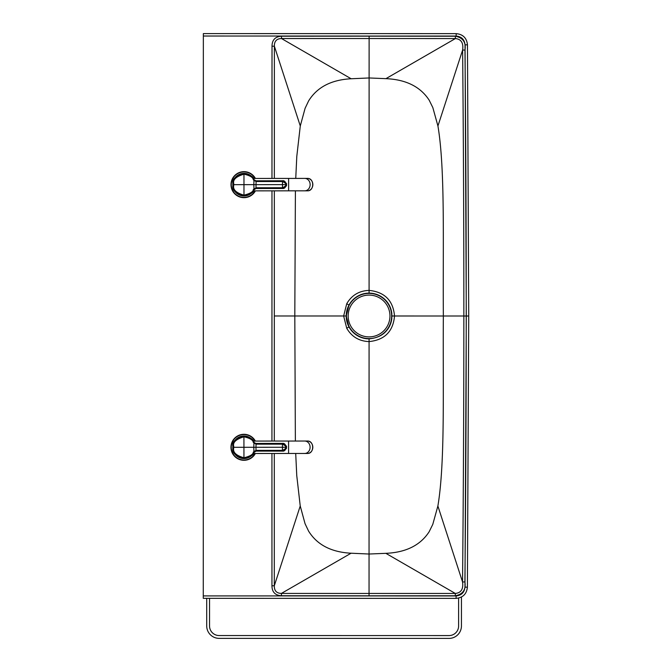 <?xml version="1.0" encoding="UTF-8"?>
<svg xmlns="http://www.w3.org/2000/svg" width="672" height="672" viewBox="0 0 672 672"><rect width="100%" height="100%" fill="white"/><g stroke="black" fill="none" stroke-linecap="round" stroke-linejoin="round"><path stroke-width="1.01" d="M369.088 293.118L369.113 77.96L385.921 78.658C406.006 79.531 420.428 86.713 429.19 100.204L432.835 107.604L437.934 125.992C445.309 169.856 442.772 243.734 443.352 316L394.523 315.991C393.145 300.544 384.661 292.009 369.088 290.388C359.125 290.783 351.666 295.235 346.727 303.752L343.644 315.991L346.718 328.222C351.666 336.739 359.117 341.2 369.079 341.594C384.653 339.973 393.137 331.447 394.523 315.991L391.961 315.991C390.65 302.14 383.023 294.512 369.088 293.118C360.192 293.454 353.497 297.419 349.012 305.021L346.206 315.991A22.873 22.873 0 0 1 368.012 293.143A22.873 22.873 0 0 1 391.86 313.849M349.003 326.953A22.873 22.873 0 0 1 346.206 315.991L349.003 326.953C353.497 334.555 360.184 338.528 369.079 338.864A22.873 22.873 0 0 1 349.003 326.953L346.718 328.222M391.86 318.133A22.873 22.873 0 0 1 387.425 329.658M295.369 441.034L294.806 315.983L346.206 315.983M274.302 453.482L274.302 585.766L300.233 505.991L305.054 523.681L308.566 531.082C317.058 544.79 331.22 552.174 351.07 553.216L369.046 554.022L369.079 338.864C383.015 337.47 390.642 329.843 391.961 315.991M271.933 453.482L271.95 585.766C272 592.032 275.15 595.35 281.417 595.736L281.417 593.418L369.046 593.443L369.046 554.022L385.854 553.333C405.938 552.46 420.361 545.278 429.122 531.796L432.776 524.395L437.884 506.008C445.267 462.143 442.756 388.273 443.352 316L463.848 316.008C463.831 405.048 463.42 491.459 462.538 581.944L437.884 506.008M300.233 505.991L296.755 475.574L295.705 453.466M271.967 178.424L272.017 46.192C272.076 39.925 275.234 36.599 281.492 36.221L281.492 38.539L351.137 78.758C331.288 79.8 317.117 87.175 308.624 100.884L305.105 108.284L300.283 125.975L296.797 156.383L295.747 178.408M295.403 190.831L294.806 315.983L274.319 315.974L274.336 190.848M351.137 78.758L369.113 77.96L369.121 38.531L455.381 38.564L385.921 78.658M274.344 178.424L274.369 46.192L300.283 125.975M274.319 315.974L274.302 441.05M271.95 585.766L274.302 585.766C274.21 590.755 276.587 593.309 281.417 593.418L351.07 553.216M281.417 595.736L369.046 595.804L369.046 593.443L455.305 593.443L385.854 553.333M455.305 595.762C462.89 594.317 466.082 589.714 464.898 581.969L462.538 581.944C463.52 589.075 461.101 592.906 455.305 593.443L455.305 595.762L369.046 595.804M464.898 581.969C465.788 491.476 466.2 405.056 466.225 316.008C466.225 226.951 465.839 140.54 464.974 50.047L462.613 50.064L437.934 125.992M464.974 50.047C466.158 42.294 462.966 37.691 455.381 36.238L455.381 38.564C461.185 39.102 463.596 42.932 462.613 50.064C463.47 140.549 463.856 226.96 463.848 316.008L466.225 316.008M272.017 46.192L274.369 46.192C274.285 41.202 276.662 38.648 281.492 38.539L369.121 38.531L369.121 36.179L455.381 36.238M203.347 36.028L203.272 598.332L456.095 598.374C462.907 597.719 466.67 593.989 467.393 587.185L464.965 587.16L466.301 316.008L465.041 44.848C464.478 39.505 461.521 36.582 456.17 36.061L203.347 36.028L203.347 33.6L456.17 33.634C462.974 34.306 466.738 38.035 467.468 44.822L468.728 316.008L466.301 316.008M363.552 294.076L363.56 294.076A22.596 22.596 75.9 0 0 346.466 316.008A22.596 22.596 75.9 0 0 374.564 337.898L374.564 337.898A22.596 22.596 75.9 0 0 390.978 310.481A22.596 22.596 75.9 0 0 363.56 294.076L363.552 294.076A22.596 22.596 75.9 0 0 346.466 316.008A22.596 22.596 75.9 0 0 374.564 337.898A22.596 22.596 75.9 0 0 390.978 310.481A22.596 22.596 75.9 0 0 346.466 316.008A22.596 22.596 75.9 0 0 374.564 337.898L374.564 337.898M254.125 442.378A11.298 11.298 0 0 0 243.936 435.994C250.387 437.438 253.739 439.488 253.991 442.142A11.298 11.298 0 0 0 232.722 445.889L232.714 445.99M232.73 448.711A11.298 11.298 0 0 0 253.999 452.424C254.024 454.852 250.673 456.91 243.944 458.59A11.298 11.298 0 0 0 254.134 452.189M253.697 453.012L253.394 453.499L253.697 453.012M253.688 441.554L253.386 441.067L253.688 441.554M232.638 447.3C234.629 447.56 227.447 441.059 243.928 435.994L243.928 436.8C249.925 438.136 253.042 440.026 253.294 442.47L255.982 444.167L282.433 444.158C285.239 445.544 286.272 446.578 285.541 447.258L282.433 447.258L282.433 450.366L255.982 450.391L253.302 452.096C253.31 454.331 250.194 456.229 243.944 457.775C229.102 453.558 235.015 446.838 233.444 447.3L232.638 447.3C234.377 446.712 227.842 453.936 243.944 458.59L243.936 447.292L233.444 447.3C235.25 447.46 228.724 441.412 243.928 436.8L243.936 447.292L255.982 447.283L256.066 444.167M253.991 442.142L254.436 442.747L253.991 442.142L254.436 442.747L253.991 442.142L253.294 442.47M256.066 443.436L282.425 443.419C285.919 445.166 287.204 446.452 286.272 447.258C287.162 448.216 285.877 449.492 282.433 451.097L256.007 451.122L254.444 451.819L253.932 451.282L253.789 447.283L253.924 443.285L254.436 442.747L255.998 443.436L282.433 443.394L282.433 447.258L255.982 447.283L256.007 451.147L253.999 452.424L253.302 452.096M256.074 451.122L256.074 450.391M282.433 450.366L282.433 451.097L282.433 450.366C285.205 449.089 286.238 448.056 285.541 447.258L286.272 447.258M255.36 441.067A12.986 12.986 0 0 0 231.143 445.15A12.986 12.986 0 0 0 255.368 453.491M254.167 179.743A11.298 11.298 0 0 0 243.97 173.359C250.421 174.804 253.772 176.854 254.024 179.508A11.298 11.298 0 0 0 232.764 183.254L232.747 183.355M232.764 186.077A11.298 11.298 0 0 0 254.033 189.79C254.066 192.217 250.715 194.275 243.978 195.955A11.298 11.298 0 0 0 254.167 189.554M253.73 190.378L253.428 190.865L253.73 190.378M253.722 178.92L253.42 178.433L253.722 178.92M232.672 184.666C234.662 184.926 227.48 178.424 243.961 173.359L243.961 174.166C249.959 175.51 253.084 177.4 253.327 179.836L256.015 181.532L282.467 181.524C285.272 182.91 286.314 183.943 285.583 184.624L282.467 184.624L282.467 187.732L256.108 187.757L253.336 189.462C253.352 191.696 250.228 193.595 243.978 195.149C229.135 190.924 235.049 184.204 233.478 184.666L232.672 184.666C234.41 184.078 227.884 191.302 243.978 195.955L243.97 184.657L233.478 184.666C235.284 184.825 228.757 178.777 243.961 174.166L243.97 184.657L256.015 184.649L256.108 181.532M254.024 179.508L254.47 180.113L254.024 179.508L254.47 180.113L254.024 179.508L253.327 179.836M282.467 187.732L282.475 188.462L282.467 187.732C285.239 186.455 286.272 185.422 285.583 184.624L286.331 184.624C285.667 187.471 284.382 188.756 282.475 188.488L256.04 188.513L254.478 189.185L253.974 188.647L253.823 184.649L253.966 180.65L254.47 180.113L256.108 180.81L282.467 180.76C285.961 182.532 287.238 183.817 286.314 184.624L286.314 184.624C287.196 185.581 285.919 186.858 282.475 188.462L256.04 188.488L254.033 189.79L253.336 189.462M256.108 188.513L256.108 187.757M256.108 180.81L282.467 180.785L282.467 184.624L256.015 184.649L256.04 188.513M255.394 178.433A12.986 12.986 0 0 0 231.176 182.515A12.986 12.986 0 0 0 255.402 190.865M458.615 598.088L458.615 625.976A9.601 9.601 0 0 1 449.014 635.578L219.139 635.544A9.601 9.601 0 0 1 209.538 625.943L209.538 598.34M461.446 597.03L461.437 625.976A12.424 12.424 0 0 1 449.014 638.4L219.139 638.366A12.424 12.424 0 0 1 206.716 625.934L206.716 598.34M346.727 303.752L349.012 305.021M271.933 441.059L271.967 190.848M281.492 36.221L369.121 36.179M203.272 598.332L456.095 598.374L456.095 595.946L203.272 595.904M456.095 595.946C461.437 595.426 464.394 592.502 464.965 587.16M467.393 587.185L468.728 316.008L467.393 587.185C466.67 593.989 462.907 597.719 456.095 598.374M203.347 33.6L456.17 33.634L456.17 36.061M456.17 33.634C462.983 34.289 466.746 38.018 467.468 44.822L465.041 44.848M348.163 316.008A20.899 20.899 75.9 0 0 379.529 334.076A20.899 20.899 75.9 0 0 379.495 297.881A20.899 20.899 75.9 0 0 348.163 316.008M253.386 441.067L288.574 441.042L288.582 453.466L307.432 453.457A6.216 5.384 90 0 0 312.808 447.233A6.216 5.384 90 0 0 307.423 441.025C314.404 440.656 314.42 453.818 307.432 453.457M288.574 441.042L304.71 441.034A6.216 5.384 90 0 1 310.094 447.241A6.216 5.384 90 0 1 304.718 453.457M255.226 447.283L257.485 447.283M255.998 443.436L254.436 442.747M282.425 443.419L282.433 443.394C284.222 443.008 285.516 444.293 286.297 447.258C285.634 450.106 284.348 451.391 282.433 451.122L256.007 451.122M254.444 451.819L253.999 452.424C251.798 456.355 248.447 458.413 243.944 458.59M255.032 441.067A12.709 12.709 0 0 0 231.428 445.15A12.709 12.709 0 0 0 255.049 453.491M253.42 178.433L288.607 178.408L288.616 190.831L307.465 190.823A6.216 5.384 90 0 0 312.841 184.607A6.216 5.384 90 0 0 307.457 178.391C314.446 178.021 314.454 191.184 307.465 190.823M288.607 178.408L304.744 178.399A6.216 5.384 90 0 1 310.136 184.607A6.216 5.384 90 0 1 304.76 190.823M255.268 184.649L257.527 184.649M256.04 180.802L254.47 180.113M282.467 180.785L282.467 180.76C284.264 180.373 285.55 181.658 286.331 184.624M255.074 178.433A12.709 12.709 0 0 0 231.462 182.515A12.709 12.709 0 0 0 255.083 190.865M467.468 44.822L468.728 316.008M253.394 453.499L288.582 453.466M304.71 441.034L307.423 441.025M253.428 190.865L288.616 190.831M304.744 178.399L307.457 178.391M254.478 189.185L254.033 189.79C251.832 193.729 248.48 195.779 243.978 195.955"/></g></svg>
